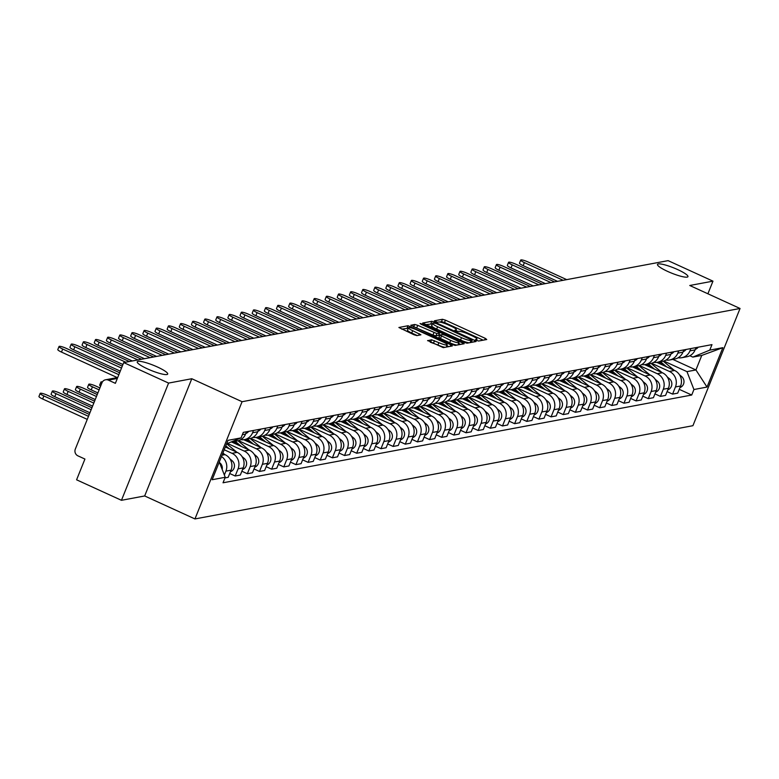 <?xml version="1.0" encoding="UTF-8"?>
<svg xmlns="http://www.w3.org/2000/svg" width="779" height="779" viewBox="0 0 779 779"><rect width="100%" height="100%" fill="white"/><g stroke="black" fill="none" stroke-linecap="round" stroke-linejoin="round"><path stroke-width="1.17" d="M476.534 340.423L478.618 341.027L486.739 339.508L485.288 338.359L445.442 320.15L442.472 319.283L434.351 320.802L437.447 322.224L438.499 322.019A8.053 1.383 21.9 0 1 448.022 324.804L451.343 326.323A8.053 1.383 21.9 0 1 456.377 329.78A8.053 1.383 21.9 0 1 455.978 330.014L454.848 330.257L455.949 331.017L459.084 331.426A8.053 1.383 21.9 0 1 468.607 334.21L471.928 335.72A8.053 1.383 21.9 0 1 476.962 339.186A8.053 1.383 21.9 0 1 476.563 339.42L475.433 339.663L476.534 340.423M157.455 367.006A16.417 2.824 21.9 0 0 137.24 361.816A16.417 2.824 21.9 0 0 147.484 368.876A16.417 2.824 21.9 0 0 167.699 374.066A16.417 2.824 21.9 0 0 157.455 367.006M677.701 269.592A16.417 2.824 21.9 0 0 657.486 264.402A16.417 2.824 21.9 0 0 667.73 271.462A16.417 2.824 21.9 0 0 687.945 276.652A16.417 2.824 21.9 0 0 677.701 269.592M427.671 340.52L443.28 347.648L452.297 345.954L450.846 344.805L408.03 325.729L398.887 327.492L413.961 334.746L416.94 335.613L420.923 334.814L412.656 330.676A6.738 1.159 21.9 0 1 408.449 327.784A6.738 1.159 21.9 0 1 416.746 329.906L442.969 341.893A6.738 1.159 21.9 0 1 447.175 344.785A6.738 1.159 21.9 0 1 438.879 342.663L431.537 339.79L427.593 340.725M242.074 401.711L191.79 378.73L168.585 383.083L123.715 362.576L668.1 260.644L712.97 281.151L689.766 285.494L740.05 308.474L242.074 401.711L194.954 518.941L692.921 425.694L740.05 308.474M464.07 342.332L467.049 343.198L476.076 341.504L474.625 340.355L434.779 322.146L431.809 321.279L422.666 323.042L464.07 342.332M464.187 343.734L455.16 345.418L452.19 344.552L410.776 325.271L414.759 324.473L417.739 325.34L436.873 333.587L439.551 333.042L437.983 331.961L421.157 324.268L420.056 323.509L422.228 324.074L464.187 343.734M168.585 383.083L121.456 500.303L76.585 479.806L84.93 459.055L77.939 455.861A5.132 4.878 -100.6 0 1 75.31 449.113L101.981 382.762A5.132 4.878 -100.6 0 1 105.555 379.782L117.707 377.503M121.456 500.303L144.67 495.96L194.954 518.941M123.715 362.576L115.37 383.326L108.378 380.133A5.132 4.878 -100.6 0 0 105.555 379.782M707.897 293.78L712.97 281.151M690.876 348.573L689.96 350.852A11.802 11.218 79.4 0 1 681.761 357.707L686.903 356.753A11.802 11.218 -100.6 0 0 695.102 349.888L696.017 347.609M651.595 363.296L669.414 371.437A11.802 11.218 79.4 0 1 675.451 386.959L680.593 385.994A11.802 11.218 -100.6 0 0 674.556 370.473L656.804 362.362M680.593 385.994L677.711 393.152L672.579 394.106L667.097 391.613M681.761 357.707A11.802 11.218 79.4 0 1 678.149 357.765M675.451 386.959L672.579 394.106M678.733 350.842L677.818 353.13A11.802 11.218 79.4 0 1 669.609 359.986L674.75 359.022A11.802 11.218 -100.6 0 0 682.949 352.166L683.874 349.888M654.944 393.882L660.426 396.384L665.568 395.42L668.44 388.273A11.802 11.218 -100.6 0 0 662.403 372.752L644.652 364.64M669.609 359.986A11.802 11.218 79.4 0 1 665.996 360.044M639.442 365.565L657.262 373.706A11.802 11.218 79.4 0 1 663.299 389.237L660.426 396.384M666.581 353.121L665.665 355.399A11.802 11.218 79.4 0 1 657.466 362.264L662.608 361.3A11.802 11.218 -100.6 0 0 670.807 354.445L671.722 352.157M642.802 396.16L648.274 398.663L653.415 397.699L656.288 390.542A11.802 11.218 -100.6 0 0 650.251 375.02L632.509 366.909M657.466 362.264A11.802 11.218 79.4 0 1 653.844 362.313M627.299 367.844L645.109 375.984A11.802 11.218 79.4 0 1 651.147 391.506L648.274 398.663M654.428 355.399L653.513 357.678A11.802 11.218 79.4 0 1 645.314 364.533L650.455 363.579A11.802 11.218 -100.6 0 0 658.654 356.714L659.57 354.435M630.649 398.429L636.122 400.932L641.263 399.968L644.145 392.82A11.802 11.218 -100.6 0 0 638.108 377.299L620.357 369.188M645.314 364.533A11.802 11.218 79.4 0 1 641.701 364.591M615.147 370.122L632.967 378.263A11.802 11.218 79.4 0 1 639.004 393.784L636.122 400.932M642.286 357.668L641.37 359.956A11.802 11.218 79.4 0 1 633.161 366.812L638.303 365.848A11.802 11.218 -100.6 0 0 646.502 358.992L647.427 356.704M618.497 400.708L623.979 403.21L629.12 402.246L631.993 395.099A11.802 11.218 -100.6 0 0 625.956 379.568L608.204 371.466M633.161 366.812A11.802 11.218 79.4 0 1 629.549 366.87M602.995 372.391L620.814 380.532A11.802 11.218 79.4 0 1 626.852 396.063L623.979 403.21M630.133 359.947L629.218 362.225A11.802 11.218 79.4 0 1 621.019 369.09L626.15 368.126A11.802 11.218 -100.6 0 0 634.359 361.261L635.274 358.983M606.354 402.986L611.827 405.489L616.968 404.525L619.841 397.368A11.802 11.218 -100.6 0 0 613.803 381.846L596.062 373.735M621.019 369.09A11.802 11.218 79.4 0 1 617.396 369.139M590.852 374.67L608.662 382.81A11.802 11.218 79.4 0 1 614.699 398.332L611.827 405.489M617.981 362.225L617.065 364.504A11.802 11.218 79.4 0 1 608.866 371.359L614.008 370.395A11.802 11.218 -100.6 0 0 622.207 363.54L623.122 361.261M594.202 405.255L599.674 407.758L604.816 406.794L607.688 399.646A11.802 11.218 -100.6 0 0 601.651 384.125L583.909 376.014M608.866 371.359A11.802 11.218 79.4 0 1 605.244 371.417M578.7 376.948L596.519 385.089A11.802 11.218 79.4 0 1 602.556 400.61L599.674 407.758M605.838 364.494L604.913 366.773A11.802 11.218 79.4 0 1 596.714 373.638L601.855 372.674A11.802 11.218 -100.6 0 0 610.054 365.818L610.97 363.53M582.049 407.534L587.532 410.036L592.673 409.072L595.546 401.925A11.802 11.218 -100.6 0 0 589.508 386.394L571.757 378.292M596.714 373.638A11.802 11.218 79.4 0 1 593.101 373.686M566.547 379.217L584.367 387.358A11.802 11.218 79.4 0 1 590.404 402.879L587.532 410.036M593.686 366.773L592.77 369.051A11.802 11.218 79.4 0 1 584.571 375.906L589.703 374.952A11.802 11.218 -100.6 0 0 597.912 368.087L598.827 365.809M569.907 409.803L575.379 412.305L580.521 411.351L583.393 404.194A11.802 11.218 -100.6 0 0 577.356 388.672L559.604 380.561M584.571 375.906A11.802 11.218 79.4 0 1 580.949 375.965M554.395 381.496L572.214 389.636A11.802 11.218 79.4 0 1 578.252 405.158L575.379 412.305M581.533 369.042L580.618 371.33A11.802 11.218 79.4 0 1 572.419 378.185L577.56 377.221A11.802 11.218 -100.6 0 0 585.759 370.366L586.675 368.087M557.754 412.081L563.227 414.584L568.368 413.62L571.241 406.472A11.802 11.218 -100.6 0 0 565.203 390.951L547.462 382.84M572.419 378.185A11.802 11.218 79.4 0 1 568.797 378.243M542.252 383.765L560.062 391.905A11.802 11.218 79.4 0 1 566.099 407.436L563.227 414.584M569.391 371.32L568.466 373.599A11.802 11.218 79.4 0 1 560.267 380.464L565.408 379.5A11.802 11.218 -100.6 0 0 573.607 372.635L574.522 370.356M545.602 414.36L551.084 416.862L556.216 415.898L559.098 408.741A11.802 11.218 -100.6 0 0 553.061 393.22L535.309 385.108M560.267 380.464A11.802 11.218 79.4 0 1 556.654 380.512M530.1 386.043L547.919 394.184A11.802 11.218 79.4 0 1 553.957 409.705L551.084 416.862M557.238 373.599L556.323 375.877A11.802 11.218 79.4 0 1 548.114 382.732L553.256 381.768A11.802 11.218 -100.6 0 0 561.464 374.913L562.38 372.635M533.459 416.629L538.932 419.131L544.073 418.167L546.946 411.02A11.802 11.218 -100.6 0 0 540.908 395.498L523.157 387.387M548.114 382.732A11.802 11.218 79.4 0 1 544.502 382.791M517.947 388.322L535.767 396.462A11.802 11.218 79.4 0 1 541.804 411.984L538.932 419.131M545.086 375.868L544.17 378.156A11.802 11.218 79.4 0 1 535.971 385.011L541.113 384.047A11.802 11.218 -100.6 0 0 549.312 377.192L550.227 374.903M521.307 418.907L526.779 421.41L531.921 420.446L534.793 413.298A11.802 11.218 -100.6 0 0 528.756 397.767L511.014 389.666M535.971 385.011A11.802 11.218 79.4 0 1 532.349 385.069M505.805 390.591L523.615 398.731A11.802 11.218 79.4 0 1 529.652 414.253L526.779 421.41M532.933 378.146L532.018 380.425A11.802 11.218 79.4 0 1 523.819 387.29L528.96 386.326A11.802 11.218 -100.6 0 0 537.159 379.461L538.075 377.182M509.154 421.186L514.627 423.679L519.768 422.724L522.651 415.567A11.802 11.218 -100.6 0 0 516.613 400.046L498.862 391.934M523.819 387.29A11.802 11.218 79.4 0 1 520.206 387.338M493.652 392.869L511.472 401.01A11.802 11.218 79.4 0 1 517.509 416.531L514.627 423.679M520.791 380.415L519.875 382.703A11.802 11.218 79.4 0 1 511.667 389.558L516.808 388.594A11.802 11.218 -100.6 0 0 525.007 381.739L525.932 379.461M497.002 423.455L502.484 425.957L507.626 424.993L510.498 417.846A11.802 11.218 -100.6 0 0 504.461 402.324L486.709 394.213M511.667 389.558A11.802 11.218 79.4 0 1 508.054 389.617M481.5 395.138L499.32 403.279A11.802 11.218 79.4 0 1 505.357 418.81L502.484 425.957M508.638 382.693L507.723 384.972A11.802 11.218 79.4 0 1 499.524 391.837L504.656 390.873A11.802 11.218 -100.6 0 0 512.864 384.018L513.78 381.729M484.859 425.733L490.332 428.236L495.473 427.272L498.346 420.124A11.802 11.218 -100.6 0 0 492.309 404.593L474.567 396.482M499.524 391.837A11.802 11.218 79.4 0 1 495.902 391.886M469.357 397.417L487.167 405.557A11.802 11.218 79.4 0 1 493.204 421.079L490.332 428.236M496.486 384.972L495.571 387.251A11.802 11.218 79.4 0 1 487.372 394.106L492.513 393.152A11.802 11.218 -100.6 0 0 500.712 386.287L501.627 384.008M472.707 428.002L478.179 430.505L483.321 429.541L486.193 422.393A11.802 11.218 -100.6 0 0 480.156 406.872L462.414 398.76M487.372 394.106A11.802 11.218 79.4 0 1 483.749 394.164M457.205 399.695L475.024 407.836A11.802 11.218 79.4 0 1 481.062 423.357L478.179 430.505M484.343 387.241L483.418 389.529A11.802 11.218 79.4 0 1 475.219 396.384L480.361 395.42A11.802 11.218 -100.6 0 0 488.56 388.565L489.485 386.287M460.555 430.281L466.037 432.783L471.178 431.819L474.051 424.672A11.802 11.218 -100.6 0 0 468.013 409.141L450.262 401.039M475.219 396.384A11.802 11.218 79.4 0 1 471.607 396.443M445.052 401.964L462.872 410.105A11.802 11.218 79.4 0 1 468.909 425.636L466.037 432.783M472.191 389.519L471.276 391.798A11.802 11.218 79.4 0 1 463.077 398.663L468.208 397.699A11.802 11.218 -100.6 0 0 476.417 390.834L477.332 388.555M448.412 432.559L453.884 435.062L459.026 434.098L461.898 426.941A11.802 11.218 -100.6 0 0 455.861 411.419L438.11 403.308M463.077 398.663A11.802 11.218 79.4 0 1 459.454 398.712M432.91 404.243L450.72 412.383A11.802 11.218 79.4 0 1 456.757 427.905L453.884 435.062M460.038 391.798L459.123 394.077A11.802 11.218 79.4 0 1 450.924 400.932L456.066 399.968A11.802 11.218 -100.6 0 0 464.265 393.113L465.18 390.834M436.259 434.828L441.732 437.331L446.873 436.367L449.746 429.219A11.802 11.218 -100.6 0 0 443.709 413.698L425.967 405.586M450.924 400.932A11.802 11.218 79.4 0 1 447.302 400.99M420.757 406.521L438.567 414.662A11.802 11.218 79.4 0 1 444.605 430.183L441.732 437.331M447.896 394.067L446.971 396.345A11.802 11.218 79.4 0 1 438.772 403.21L443.913 402.246A11.802 11.218 -100.6 0 0 452.112 395.391L453.027 393.103M424.107 437.107L429.589 439.609L434.721 438.645L437.603 431.498A11.802 11.218 -100.6 0 0 431.566 415.967L413.815 407.865M438.772 403.21A11.802 11.218 79.4 0 1 435.159 403.269M408.605 408.79L426.425 416.931A11.802 11.218 79.4 0 1 432.462 432.452L429.589 439.609M435.743 396.345L434.828 398.624A11.802 11.218 79.4 0 1 426.619 405.479L431.761 404.525A11.802 11.218 -100.6 0 0 439.969 397.66L440.885 395.381M411.964 439.375L417.437 441.878L422.578 440.924L425.451 433.767A11.802 11.218 -100.6 0 0 419.414 418.245L401.662 410.134M426.619 405.479A11.802 11.218 79.4 0 1 423.007 405.538M396.453 411.069L414.272 419.209A11.802 11.218 79.4 0 1 420.309 434.731L417.437 441.878M423.591 398.614L422.676 400.903A11.802 11.218 79.4 0 1 414.477 407.758L419.618 406.794A11.802 11.218 -100.6 0 0 427.817 399.939L428.732 397.66M399.812 441.654L405.284 444.157L410.426 443.193L413.298 436.045A11.802 11.218 -100.6 0 0 407.261 420.524L389.519 412.412M414.477 407.758A11.802 11.218 79.4 0 1 410.854 407.816M384.31 413.337L402.12 421.478A11.802 11.218 79.4 0 1 408.157 437.009L405.284 444.157M411.439 400.893L410.523 403.171A11.802 11.218 79.4 0 1 402.324 410.036L407.466 409.072A11.802 11.218 -100.6 0 0 415.665 402.217L416.58 399.929M387.66 443.933L393.132 446.435L398.273 445.471L401.156 438.314A11.802 11.218 -100.6 0 0 395.119 422.793L377.367 414.681M402.324 410.036A11.802 11.218 79.4 0 1 398.712 410.085M372.158 415.616L389.977 423.757A11.802 11.218 79.4 0 1 396.014 439.278L393.132 446.435M399.296 403.171L398.381 405.45A11.802 11.218 79.4 0 1 390.172 412.305L395.313 411.341A11.802 11.218 -100.6 0 0 403.512 404.486L404.437 402.207M375.507 446.201L380.989 448.704L386.131 447.74L389.003 440.593A11.802 11.218 -100.6 0 0 382.966 425.071L365.215 416.96M390.172 412.305A11.802 11.218 79.4 0 1 386.559 412.364M360.005 417.895L377.825 426.035A11.802 11.218 79.4 0 1 383.862 441.557L380.989 448.704M387.144 405.44L386.228 407.729A11.802 11.218 79.4 0 1 378.029 414.584L383.171 413.62A11.802 11.218 -100.6 0 0 391.37 406.765L392.285 404.476M363.365 448.48L368.837 450.983L373.978 450.019L376.851 442.871A11.802 11.218 -100.6 0 0 370.814 427.34L353.072 419.238M378.029 414.584A11.802 11.218 79.4 0 1 374.407 414.642M347.862 420.163L365.672 428.304A11.802 11.218 79.4 0 1 371.71 443.835L368.837 450.983M374.991 407.719L374.076 409.997A11.802 11.218 79.4 0 1 365.877 416.862L371.018 415.898A11.802 11.218 -100.6 0 0 379.217 409.033L380.133 406.755M351.212 450.759L356.685 453.251L361.826 452.297L364.699 445.14A11.802 11.218 -100.6 0 0 358.661 429.618L340.92 421.507M365.877 416.862A11.802 11.218 79.4 0 1 362.264 416.911M335.71 422.442L353.53 430.583A11.802 11.218 79.4 0 1 359.567 446.104L356.685 453.251M362.848 409.997L361.933 412.276A11.802 11.218 79.4 0 1 353.724 419.131L358.866 418.167A11.802 11.218 -100.6 0 0 367.065 411.312L367.99 409.033M339.06 453.027L344.542 455.53L349.683 454.566L352.556 447.419A11.802 11.218 -100.6 0 0 346.519 431.897L328.767 423.786M353.724 419.131A11.802 11.218 79.4 0 1 350.112 419.19M323.558 424.711L341.377 432.851A11.802 11.218 79.4 0 1 347.415 448.383L344.542 455.53M350.696 412.266L349.781 414.545A11.802 11.218 79.4 0 1 341.582 421.41L346.713 420.446A11.802 11.218 -100.6 0 0 354.922 413.591L355.837 411.302M326.917 455.306L332.39 457.809L337.531 456.845L340.404 449.697A11.802 11.218 -100.6 0 0 334.366 434.166L316.625 426.055M341.582 421.41A11.802 11.218 79.4 0 1 337.959 421.458M311.415 426.989L329.225 435.13A11.802 11.218 79.4 0 1 335.262 450.651L332.39 457.809M338.544 414.545L337.628 416.823A11.802 11.218 79.4 0 1 329.429 423.679L334.571 422.724A11.802 11.218 -100.6 0 0 342.77 415.859L343.685 413.581M314.765 457.575L320.237 460.077L325.379 459.123L328.251 451.966A11.802 11.218 -100.6 0 0 322.214 436.444L304.472 428.333M329.429 423.679A11.802 11.218 79.4 0 1 325.807 423.737M299.263 429.268L317.082 437.409A11.802 11.218 79.4 0 1 323.119 452.93L320.237 460.077M326.401 416.814L325.476 419.102A11.802 11.218 79.4 0 1 317.277 425.957L322.418 424.993A11.802 11.218 -100.6 0 0 330.617 418.138L331.533 415.859M302.612 459.853L308.094 462.356L313.226 461.392L316.108 454.245A11.802 11.218 -100.6 0 0 310.071 438.713L292.32 430.612M317.277 425.957A11.802 11.218 79.4 0 1 313.664 426.016M287.11 431.537L304.93 439.677A11.802 11.218 79.4 0 1 310.967 455.209L308.094 462.356M314.249 419.092L313.333 421.371A11.802 11.218 79.4 0 1 305.125 428.236L310.266 427.272A11.802 11.218 -100.6 0 0 318.475 420.407L319.39 418.128M290.47 462.132L295.942 464.635L301.084 463.671L303.956 456.513A11.802 11.218 -100.6 0 0 297.919 440.992L280.167 432.881M305.125 428.236A11.802 11.218 79.4 0 1 301.512 428.284M274.958 433.815L292.777 441.956A11.802 11.218 79.4 0 1 298.815 457.477L295.942 464.635M302.096 421.371L301.181 423.649A11.802 11.218 79.4 0 1 292.982 430.505L298.123 429.541A11.802 11.218 -100.6 0 0 306.322 422.685L307.238 420.407M278.317 464.401L283.79 466.903L288.931 465.939L291.804 458.792A11.802 11.218 -100.6 0 0 285.766 443.27L268.025 435.159M292.982 430.505A11.802 11.218 79.4 0 1 289.36 430.563M262.815 436.094L280.625 444.234A11.802 11.218 79.4 0 1 286.662 459.756L283.79 466.903M289.954 423.64L289.028 425.928A11.802 11.218 79.4 0 1 280.829 432.783L285.971 431.819A11.802 11.218 -100.6 0 0 294.17 424.964L295.085 422.676M266.165 466.679L271.647 469.182L276.779 468.218L279.661 461.071A11.802 11.218 -100.6 0 0 273.624 445.539L255.872 437.438M280.829 432.783A11.802 11.218 79.4 0 1 277.217 432.842M250.663 438.363L268.482 446.503A11.802 11.218 79.4 0 1 274.52 462.025L271.647 469.182M277.801 425.918L276.886 428.197A11.802 11.218 79.4 0 1 268.677 435.052L273.818 434.098A11.802 11.218 -100.6 0 0 282.027 427.233L282.943 424.954M254.012 468.948L259.495 471.451L264.636 470.497L267.509 463.339A11.802 11.218 -100.6 0 0 261.471 447.818L243.72 439.707M268.677 435.052A11.802 11.218 79.4 0 1 265.064 435.11M238.51 440.641L256.33 448.782A11.802 11.218 79.4 0 1 262.367 464.303L259.495 471.451M265.649 428.187L264.733 430.475A11.802 11.218 79.4 0 1 256.534 437.331L261.676 436.367A11.802 11.218 -100.6 0 0 269.875 429.511L270.79 427.233M241.87 471.227L247.342 473.729L252.484 472.765L255.356 465.618A11.802 11.218 -100.6 0 0 249.319 450.096L231.577 441.985M256.534 437.331A11.802 11.218 79.4 0 1 252.912 437.389M227.536 443.455L244.178 451.051A11.802 11.218 79.4 0 1 250.215 466.582L247.342 473.729M253.496 430.466L252.581 432.744A11.802 11.218 79.4 0 1 244.382 439.609L249.523 438.645A11.802 11.218 -100.6 0 0 257.722 431.79L258.638 429.502M229.717 473.505L235.19 476.008L240.331 475.044L243.214 467.887A11.802 11.218 -100.6 0 0 237.176 452.365L225.326 446.961M244.382 439.609A11.802 11.218 79.4 0 1 240.769 439.658M224.206 449.756L232.035 453.329A11.802 11.218 79.4 0 1 238.072 468.851L235.19 476.008M237.283 439.444A11.802 11.218 79.4 0 1 232.23 441.878L237.371 440.914A11.802 11.218 -100.6 0 0 245.57 434.059L246.495 431.78M224.985 477.916L228.189 477.313L231.061 470.165A11.802 11.218 -100.6 0 0 225.024 454.644L222.667 453.573M232.23 441.878A11.802 11.218 79.4 0 1 230.974 442.044M221.489 456.504A11.802 11.218 79.4 0 1 225.92 471.129L224.362 475.005M663.747 361.018L686.971 371.632L695.929 369.957L701.772 355.419L692.813 357.094L689.843 355.74M672.803 359.392L695.929 369.957L707.011 387.066L693.933 389.519L686.971 371.632M692.813 357.094L709.766 350.131L722.844 347.677L707.011 387.066M219.288 461.976L225.238 477.274L223.028 482.785L691.713 395.031L693.933 389.519M225.238 477.274L212.161 479.728L227.994 440.339L241.071 437.886L226.582 443.845M709.766 350.131L711.977 344.62L243.291 432.374L241.071 437.886M191.79 378.73L144.67 495.96M679.249 389.334L691.713 395.031M722.844 347.677L701.772 355.419M483.194 340.17L444.507 322.496L441.527 321.63L439.424 322.019M432.316 323.898L425.383 324.648M472.532 342.166L471.597 341.747M472.132 340.248L436.143 323.46L432.958 323.061A8.053 1.383 21.9 0 0 432.559 323.295A8.053 1.383 21.9 0 0 437.594 326.752L461.499 337.677A8.053 1.383 21.9 0 0 471.022 340.452L472.132 340.248L471.266 342.409M432.014 325.408A8.053 1.383 21.9 0 0 431.615 325.632A8.053 1.383 21.9 0 0 436.649 329.098L437.594 326.752M469.153 342.799A8.053 1.383 21.9 0 1 460.555 340.024L436.649 329.098M413.503 326.878L414.759 324.473M438.577 335.243L435.928 335.934L432.949 335.067L413.815 326.82M438.966 334.493L440.057 334.989M458.578 343.451L460.642 344.396M450.661 340.384A6.738 1.159 21.9 0 0 458.958 342.517A6.738 1.159 21.9 0 0 454.751 339.615L445.51 335.398L442.53 334.532L439.843 335.077L450.661 340.384L449.717 342.731A6.738 1.159 21.9 0 0 457.059 345.068M457.994 344.893A6.738 1.159 21.9 0 0 458.013 344.854L458.958 342.517M439.882 335.213L438.908 337.424L440.476 338.505L441.42 336.158M449.717 342.731L440.476 338.505M445.033 347.317A6.738 1.159 21.9 0 1 437.944 345L430.271 342.195M408.449 327.784L407.505 330.121A6.738 1.159 21.9 0 0 411.711 333.022L412.656 330.676M417.252 335.554L411.711 333.022M408.254 328.261L401.613 329.098M448.753 346.626L446.795 345.73M659.131 361.953L663.026 365.205M660.456 361.699L666.6 366.841M663.241 361.164L674.176 370.298M679.444 374.709L681.644 376.549A6.417 6.096 79.4 0 1 679.95 387.591M695.316 349.372A6.417 6.096 -100.6 0 0 698.159 347.21M557.53 281.346L523.157 265.649A5.901 1.013 -158.1 0 1 519.476 263.107L520.703 260.059A5.901 1.013 21.9 0 0 524.384 262.601L563.129 280.304M566.713 279.632L527.967 261.929A5.901 1.013 21.9 0 0 520.703 260.059M646.979 364.221L650.884 367.484M648.303 363.978L654.457 369.119M651.088 363.433L662.023 372.576M667.291 376.978L669.502 378.818A6.417 6.096 79.4 0 1 667.798 389.86M634.836 366.5L638.731 369.762M636.151 366.247L642.305 371.388M638.936 365.711L649.871 374.845M655.149 379.256L657.349 381.097A6.417 6.096 79.4 0 1 655.645 392.139M683.164 351.65A6.417 6.096 -100.6 0 0 686.017 349.479M545.378 283.624L511.014 267.918A5.901 1.013 -158.1 0 1 507.333 265.386L508.551 262.338A5.901 1.013 21.9 0 0 512.241 264.87L550.977 282.573M554.56 281.901L515.825 264.208A5.901 1.013 21.9 0 0 508.551 262.338M671.011 353.919A6.417 6.096 -100.6 0 0 673.864 351.757M533.226 285.903L498.862 270.196A5.901 1.013 -158.1 0 1 495.181 267.664L496.408 264.617A5.901 1.013 21.9 0 0 500.089 267.148L538.834 284.851M542.408 284.179L503.672 266.476A5.901 1.013 21.9 0 0 496.408 264.617M622.684 368.779L626.579 372.031M624.008 368.525L630.153 373.667M626.793 367.98L637.728 377.124M642.996 381.525L645.197 383.375A6.417 6.096 79.4 0 1 643.503 394.417M610.532 371.047L614.427 374.309M611.856 370.804L618.01 375.945M614.641 370.259L625.576 379.402M630.844 383.804L633.045 385.644A6.417 6.096 79.4 0 1 631.35 396.686M598.379 373.326L602.284 376.578M599.703 373.073L605.858 378.214M602.488 372.537L613.424 381.671M618.692 386.082L620.902 387.923A6.417 6.096 79.4 0 1 619.198 398.965M658.859 356.198A6.417 6.096 -100.6 0 0 661.712 354.036M521.083 288.172L486.709 272.475A5.901 1.013 -158.1 0 1 483.029 269.933L484.256 266.885A5.901 1.013 21.9 0 0 487.936 269.427L526.682 287.13M530.265 286.458L491.52 268.755A5.901 1.013 21.9 0 0 484.256 266.885M646.716 358.476A6.417 6.096 -100.6 0 0 649.569 356.305M508.93 290.45L474.567 274.744A5.901 1.013 -158.1 0 1 470.876 272.212L472.103 269.164A5.901 1.013 21.9 0 0 475.794 271.696L514.529 289.399M518.113 288.727L479.367 271.024A5.901 1.013 21.9 0 0 472.103 269.164M634.564 360.745A6.417 6.096 -100.6 0 0 637.417 358.583M496.778 292.719L462.414 277.022A5.901 1.013 -158.1 0 1 458.734 274.481L459.961 271.433A5.901 1.013 21.9 0 0 463.641 273.974L502.377 291.677M505.961 291.005L467.225 273.302A5.901 1.013 21.9 0 0 459.961 271.433M586.236 375.595L590.131 378.857M587.561 375.351L593.705 380.493M590.346 374.806L601.281 383.95M606.549 388.351L608.75 390.191A6.417 6.096 79.4 0 1 607.055 401.234M622.411 363.024A6.417 6.096 -100.6 0 0 625.264 360.862M484.635 294.998L450.262 279.291A5.901 1.013 -158.1 0 1 446.581 276.759L447.808 273.711A5.901 1.013 21.9 0 0 451.489 276.243L490.234 293.946M493.818 293.274L455.072 275.581A5.901 1.013 21.9 0 0 447.808 273.711M574.084 377.873L577.979 381.135M575.408 377.63L581.562 382.762M578.193 377.085L589.128 386.228M594.396 390.63L596.597 392.47A6.417 6.096 79.4 0 1 594.903 403.512M610.269 365.293A6.417 6.096 -100.6 0 0 613.122 363.131M472.483 297.276L438.119 281.57A5.901 1.013 -158.1 0 1 434.429 279.038L435.656 275.99A5.901 1.013 21.9 0 0 439.337 278.522L478.082 296.224M481.665 295.553L442.92 277.85A5.901 1.013 21.9 0 0 435.656 275.99M561.932 380.152L565.836 383.404M563.256 379.899L569.41 385.04M566.041 379.363L576.976 388.497M582.244 392.898L584.454 394.749A6.417 6.096 79.4 0 1 582.75 405.791M598.116 367.571A6.417 6.096 -100.6 0 0 600.969 365.409M460.331 299.545L425.967 283.848A5.901 1.013 -158.1 0 1 422.286 281.307L423.513 278.259A5.901 1.013 21.9 0 0 427.194 280.8L465.93 298.503M469.513 297.831L430.777 280.128A5.901 1.013 21.9 0 0 423.513 278.259M549.789 382.421L553.684 385.683M551.113 382.177L557.258 387.319M553.898 381.632L564.833 390.776M570.101 395.177L572.302 397.017A6.417 6.096 79.4 0 1 570.608 408.06M585.964 369.85A6.417 6.096 -100.6 0 0 588.817 367.678M448.188 301.824L413.815 286.117A5.901 1.013 -158.1 0 1 410.134 283.585L411.361 280.537A5.901 1.013 21.9 0 0 415.041 283.069L453.787 300.772M457.37 300.1L418.625 282.397A5.901 1.013 21.9 0 0 411.361 280.537M537.637 384.699L541.532 387.952M538.961 384.446L545.105 389.588M541.746 383.911L552.681 393.044M557.949 397.456L560.15 399.296A6.417 6.096 79.4 0 1 558.455 410.338M525.484 386.968L529.389 390.23M526.808 386.725L532.963 391.866M529.593 386.18L540.529 395.323M545.797 399.724L548.007 401.565A6.417 6.096 79.4 0 1 546.303 412.607M513.342 389.247L517.237 392.509M514.666 389.003L520.81 394.135M517.441 388.458L528.376 397.602M533.654 402.003L535.855 403.843A6.417 6.096 79.4 0 1 534.16 414.886M501.189 391.525L505.084 394.778M502.513 391.272L508.658 396.414M505.298 390.737L516.234 399.87M521.502 404.282L523.702 406.122A6.417 6.096 79.4 0 1 522.008 417.164M489.037 393.794L492.941 397.056M490.361 393.551L496.515 398.692M493.146 393.006L504.081 402.149M509.349 406.55L511.55 408.391A6.417 6.096 79.4 0 1 509.856 419.433M476.884 396.073L480.789 399.335M478.209 395.82L484.363 400.961M480.994 395.284L491.929 404.428M497.206 408.829L499.407 410.669A6.417 6.096 79.4 0 1 497.703 421.712M573.821 372.119A6.417 6.096 -100.6 0 0 576.664 369.957M436.036 304.102L401.672 288.396A5.901 1.013 -158.1 0 1 397.981 285.864L399.208 282.816A5.901 1.013 21.9 0 0 402.889 285.348L441.635 303.05M445.218 302.379L406.472 284.676A5.901 1.013 21.9 0 0 399.208 282.816M561.669 374.397A6.417 6.096 -100.6 0 0 564.522 372.235M423.883 306.371L389.519 290.674A5.901 1.013 -158.1 0 1 385.839 288.133L387.056 285.085A5.901 1.013 21.9 0 0 390.746 287.626L429.482 305.319M433.066 304.657L394.33 286.954A5.901 1.013 21.9 0 0 387.056 285.085M549.516 376.666A6.417 6.096 -100.6 0 0 552.369 374.504M411.731 308.65L377.367 292.943A5.901 1.013 -158.1 0 1 373.686 290.411L374.913 287.363A5.901 1.013 21.9 0 0 378.594 289.895L417.34 307.598M420.923 306.926L382.177 289.223A5.901 1.013 21.9 0 0 374.913 287.363M537.374 378.945A6.417 6.096 -100.6 0 0 540.217 376.783M399.588 310.918L365.215 295.222A5.901 1.013 -158.1 0 1 361.534 292.68L362.761 289.632A5.901 1.013 21.9 0 0 366.442 292.174L405.187 309.876M408.771 309.205L370.025 291.502A5.901 1.013 21.9 0 0 362.761 289.632M525.221 381.223A6.417 6.096 -100.6 0 0 528.074 379.052M387.436 313.197L353.072 297.49A5.901 1.013 -158.1 0 1 349.391 294.959L350.608 291.911A5.901 1.013 21.9 0 0 354.299 294.443L393.035 312.145M396.618 311.473L357.873 293.78A5.901 1.013 21.9 0 0 350.608 291.911M513.069 383.492A6.417 6.096 -100.6 0 0 515.922 381.33M375.283 315.476L340.92 299.769A5.901 1.013 -158.1 0 1 337.239 297.237L338.466 294.189A5.901 1.013 21.9 0 0 342.147 296.721L380.892 314.424M384.466 313.752L345.73 296.049A5.901 1.013 21.9 0 0 338.466 294.189M464.742 398.351L468.637 401.604M466.066 398.098L472.21 403.24M468.851 397.553L479.786 406.696M485.054 411.098L487.255 412.948A6.417 6.096 79.4 0 1 485.56 423.99M500.916 385.771A6.417 6.096 -100.6 0 0 503.77 383.609M363.141 317.744L328.767 302.048A5.901 1.013 -158.1 0 1 325.086 299.506L326.313 296.458A5.901 1.013 21.9 0 0 329.994 299L368.74 316.702M372.323 316.031L333.578 298.328A5.901 1.013 21.9 0 0 326.313 296.458M452.589 400.62L456.484 403.882M453.914 400.377L460.068 405.518M456.698 399.831L467.634 408.975M472.902 413.376L475.102 415.217A6.417 6.096 79.4 0 1 473.408 426.259M488.774 388.049A6.417 6.096 -100.6 0 0 491.627 385.878M350.988 320.023L316.625 304.316A5.901 1.013 -158.1 0 1 312.934 301.785L314.161 298.737A5.901 1.013 21.9 0 0 317.842 301.269L356.587 318.971M360.171 318.299L321.425 300.597A5.901 1.013 21.9 0 0 314.161 298.737M440.437 402.899L444.342 406.151M441.761 402.646L447.915 407.787M444.546 402.11L455.481 411.244M460.749 415.655L462.96 417.495A6.417 6.096 79.4 0 1 461.256 428.538M476.621 390.318A6.417 6.096 -100.6 0 0 479.474 388.156M338.836 322.292L304.472 306.595A5.901 1.013 -158.1 0 1 300.791 304.053L302.018 301.006A5.901 1.013 21.9 0 0 305.699 303.547L344.435 321.25M348.018 320.578L309.282 302.875A5.901 1.013 21.9 0 0 302.018 301.006M428.294 405.168L432.189 408.43M429.618 404.924L435.763 410.066M432.403 404.379L443.339 413.522M448.607 417.924L450.807 419.764A6.417 6.096 79.4 0 1 449.113 430.806M464.469 392.597A6.417 6.096 -100.6 0 0 467.322 390.435M326.693 324.57L292.32 308.873A5.901 1.013 -158.1 0 1 288.639 306.332L289.866 303.284A5.901 1.013 21.9 0 0 293.547 305.816L332.292 323.519M335.876 322.847L297.13 305.154A5.901 1.013 21.9 0 0 289.866 303.284M416.142 407.446L420.037 410.708M417.466 407.203L423.61 412.334M420.251 406.657L431.186 415.801M436.454 420.202L438.655 422.043A6.417 6.096 79.4 0 1 436.961 433.085M452.326 394.865A6.417 6.096 -100.6 0 0 455.179 392.704M314.541 326.849L280.177 311.142A5.901 1.013 -158.1 0 1 276.487 308.611L277.714 305.563A5.901 1.013 21.9 0 0 281.394 308.094L320.14 325.797M323.723 325.125L284.978 307.423A5.901 1.013 21.9 0 0 277.714 305.563M403.989 409.725L407.894 412.977M405.314 409.472L411.468 414.613M408.099 408.936L419.034 418.07M424.302 422.481L426.512 424.321A6.417 6.096 79.4 0 1 424.808 435.364M440.174 397.144A6.417 6.096 -100.6 0 0 443.027 394.982M302.388 329.118L268.025 313.421A5.901 1.013 -158.1 0 1 264.344 310.879L265.561 307.832A5.901 1.013 21.9 0 0 269.252 310.373L307.987 328.076M311.571 327.404L272.835 309.701A5.901 1.013 21.9 0 0 265.561 307.832M391.847 411.994L395.742 415.256M393.171 411.75L399.315 416.892M395.946 411.205L406.881 420.348M412.159 424.75L414.36 426.59A6.417 6.096 79.4 0 1 412.666 437.632M428.022 399.423A6.417 6.096 -100.6 0 0 430.875 397.251M290.236 331.396L255.872 315.69A5.901 1.013 -158.1 0 1 252.192 313.158L253.418 310.11A5.901 1.013 21.9 0 0 257.099 312.642L295.845 330.345M299.428 329.673L260.683 311.97A5.901 1.013 21.9 0 0 253.418 310.11M379.694 414.272L383.589 417.525M381.019 414.019L387.163 419.16M383.804 413.483L394.739 422.617M400.007 427.028L402.207 428.869A6.417 6.096 79.4 0 1 400.513 439.911M415.879 401.691A6.417 6.096 -100.6 0 0 418.722 399.53M278.093 333.675L243.72 317.968A5.901 1.013 -158.1 0 1 240.039 315.437L241.266 312.389A5.901 1.013 21.9 0 0 244.947 314.92L283.692 332.623M287.276 331.951L248.53 314.249A5.901 1.013 21.9 0 0 241.266 312.389M367.542 416.541L371.447 419.803M368.866 416.298L375.02 421.439M371.651 415.752L382.586 424.896M387.854 429.297L390.055 431.138A6.417 6.096 79.4 0 1 388.361 442.19M403.726 403.97A6.417 6.096 -100.6 0 0 406.58 401.808M265.941 335.944L231.577 320.247A5.901 1.013 -158.1 0 1 227.896 317.705L229.114 314.658A5.901 1.013 21.9 0 0 232.804 317.199L271.54 334.892M275.123 334.23L236.388 316.527A5.901 1.013 21.9 0 0 229.114 314.658M355.39 418.82L359.294 422.082M356.714 418.576L362.868 423.708M359.499 418.031L370.434 427.174M375.712 431.576L377.912 433.416A6.417 6.096 79.4 0 1 376.208 444.458M391.574 406.239A6.417 6.096 -100.6 0 0 394.427 404.077M253.788 338.222L219.425 322.516A5.901 1.013 -158.1 0 1 215.744 319.984L216.971 316.936A5.901 1.013 21.9 0 0 220.652 319.468L259.397 337.171M262.971 336.499L224.235 318.796A5.901 1.013 21.9 0 0 216.971 316.936M343.247 421.098L347.142 424.351M344.571 420.845L350.716 425.986M347.356 420.309L358.291 429.443M363.559 433.854L365.76 435.695A6.417 6.096 79.4 0 1 364.066 446.737M379.422 408.517A6.417 6.096 -100.6 0 0 382.275 406.356M241.646 340.491L207.272 324.794A5.901 1.013 -158.1 0 1 203.592 322.253L204.819 319.205A5.901 1.013 21.9 0 0 208.499 321.746L247.245 339.449M250.828 338.777L212.083 321.075A5.901 1.013 21.9 0 0 204.819 319.205M331.094 423.367L334.989 426.629M332.419 423.124L338.573 428.265M335.204 422.578L346.139 431.722M351.407 436.123L353.608 437.964A6.417 6.096 79.4 0 1 351.913 449.006M367.279 410.796A6.417 6.096 -100.6 0 0 370.132 408.624M229.493 342.77L195.13 327.063A5.901 1.013 -158.1 0 1 191.439 324.531L192.666 321.484A5.901 1.013 21.9 0 0 196.357 324.015L235.092 341.718M238.676 341.046L199.93 323.353A5.901 1.013 21.9 0 0 192.666 321.484M318.942 425.646L322.847 428.908M320.266 425.392L326.42 430.534M323.051 424.857L333.987 434M339.255 438.402L341.465 440.242A6.417 6.096 79.4 0 1 339.761 451.284M355.127 413.065A6.417 6.096 -100.6 0 0 357.98 410.903M217.341 345.048L182.977 329.342A5.901 1.013 -158.1 0 1 179.297 326.81L180.524 323.762A5.901 1.013 21.9 0 0 184.204 326.294L222.94 343.997M226.523 343.325L187.788 325.622A5.901 1.013 21.9 0 0 180.524 323.762M306.799 427.924L310.694 431.177M308.124 427.671L314.268 432.812M310.909 427.135L321.844 436.269M327.112 440.671L329.313 442.521A6.417 6.096 79.4 0 1 327.618 453.563M342.974 415.343A6.417 6.096 -100.6 0 0 345.827 413.182M205.198 347.317L170.825 331.62A5.901 1.013 -158.1 0 1 167.144 329.079L168.371 326.031A5.901 1.013 21.9 0 0 172.052 328.572L210.797 346.275M214.381 345.603L175.635 327.901A5.901 1.013 21.9 0 0 168.371 326.031M294.647 430.193L298.542 433.455M295.971 429.95L302.125 435.091M298.756 429.404L309.691 438.548M314.959 442.949L317.16 444.79A6.417 6.096 79.4 0 1 315.466 455.832M330.832 417.622A6.417 6.096 -100.6 0 0 333.685 415.45M193.046 349.596L158.682 333.889A5.901 1.013 -158.1 0 1 154.992 331.357L156.219 328.31A5.901 1.013 21.9 0 0 159.899 330.841L198.645 348.544M202.228 347.872L163.483 330.169A5.901 1.013 21.9 0 0 156.219 328.31M282.495 432.472L286.399 435.724M283.819 432.218L289.973 437.36M286.604 431.683L297.539 440.817M302.807 445.228L305.017 447.068A6.417 6.096 79.4 0 1 303.313 458.11M318.679 419.891A6.417 6.096 -100.6 0 0 321.532 417.729M180.894 351.865L146.53 336.168A5.901 1.013 -158.1 0 1 142.849 333.626L144.076 330.578A5.901 1.013 21.9 0 0 147.757 333.12L186.493 350.823M190.076 350.151L151.34 332.448A5.901 1.013 21.9 0 0 144.076 330.578M270.352 434.74L274.247 438.002M271.676 434.497L277.821 439.638M274.451 433.952L285.396 443.095M290.664 447.497L292.865 449.337A6.417 6.096 79.4 0 1 291.171 460.379M306.527 422.169A6.417 6.096 -100.6 0 0 309.38 420.008M168.741 354.143L134.377 338.446A5.901 1.013 -158.1 0 1 130.697 335.905L131.924 332.857A5.901 1.013 21.9 0 0 135.604 335.398L174.35 353.091M177.933 352.429L139.188 334.727A5.901 1.013 21.9 0 0 131.924 332.857M258.2 437.019L262.095 440.281M102.409 381.924A5.901 1.013 21.9 0 0 100.919 382.022A5.901 1.013 21.9 0 0 101.854 383.073M259.524 436.776L265.668 441.907M262.309 436.23L273.244 445.374M278.512 449.775L280.713 451.616A6.417 6.096 79.4 0 1 279.018 462.658M100.637 386.121A5.901 1.013 -158.1 0 1 99.693 385.069L100.919 382.022M294.384 424.438A6.417 6.096 -100.6 0 0 297.227 422.276M156.598 356.422L122.225 340.715A5.901 1.013 -158.1 0 1 118.544 338.183L119.771 335.136A5.901 1.013 21.9 0 0 123.452 337.667L162.198 355.37M165.781 354.698L127.035 336.995A5.901 1.013 21.9 0 0 119.771 335.136M246.047 439.298L249.952 442.55M99.907 387.932L96.041 386.16A5.901 1.013 21.9 0 0 88.777 384.3A5.901 1.013 21.9 0 0 92.458 386.832L99.118 389.88M247.371 439.044L253.526 444.186M250.156 438.509L261.092 447.643M266.36 452.054L268.57 453.894A6.417 6.096 79.4 0 1 266.866 464.936M97.901 392.928L91.231 389.88A5.901 1.013 -158.1 0 1 87.55 387.348L88.777 384.3M282.232 426.717A6.417 6.096 -100.6 0 0 285.085 424.555M144.446 358.691L110.082 342.994A5.901 1.013 -158.1 0 1 106.402 340.452L107.619 337.404A5.901 1.013 21.9 0 0 111.309 339.946L150.045 357.649M153.629 356.977L114.893 339.274A5.901 1.013 21.9 0 0 107.619 337.404M233.904 441.566L237.799 444.828M97.248 394.544L83.889 388.439A5.901 1.013 21.9 0 0 76.624 386.569A5.901 1.013 21.9 0 0 80.305 389.111L96.46 396.492M235.219 441.323L241.373 446.464M238.004 440.778L248.939 449.921M254.217 454.323L256.418 456.163A6.417 6.096 79.4 0 1 254.723 467.205M95.242 399.539L79.078 392.158A5.901 1.013 -158.1 0 1 75.397 389.617L76.624 386.569M270.079 428.995A6.417 6.096 -100.6 0 0 272.932 426.824M132.294 360.969L97.93 345.263A5.901 1.013 -158.1 0 1 94.249 342.731L95.476 339.683A5.901 1.013 21.9 0 0 99.157 342.215L137.902 359.917M141.476 359.246L102.74 341.543A5.901 1.013 21.9 0 0 95.476 339.683M94.59 401.156L71.736 390.717A5.901 1.013 21.9 0 0 64.472 388.848A5.901 1.013 21.9 0 0 68.153 391.379L93.811 403.103M225.774 445.851L229.221 448.733M226.728 443.787L236.797 452.19M242.065 456.601L244.265 458.442A6.417 6.096 79.4 0 1 242.571 469.484M92.584 406.151L66.936 394.427A5.901 1.013 -158.1 0 1 63.245 391.895L64.472 388.848M257.937 431.264A6.417 6.096 -100.6 0 0 260.78 429.102M122.936 364.514L85.778 347.541A5.901 1.013 -158.1 0 1 82.097 345.009L83.324 341.962A5.901 1.013 21.9 0 0 87.005 344.493L125.75 362.196M129.333 361.524L90.588 343.821A5.901 1.013 21.9 0 0 83.324 341.962M91.932 407.768L59.594 392.986A5.901 1.013 21.9 0 0 52.329 391.126A5.901 1.013 21.9 0 0 56.01 393.658L91.153 409.715M222.901 453.008L224.644 454.469M229.912 458.87L232.113 460.71A6.417 6.096 79.4 0 1 230.418 471.762M89.926 412.763L54.783 396.706A5.901 1.013 -158.1 0 1 51.102 394.174L52.329 391.126M245.784 433.543A6.417 6.096 -100.6 0 0 248.637 431.381M120.278 371.125L73.635 349.82A5.901 1.013 -158.1 0 1 69.954 347.278L71.171 344.23A5.901 1.013 21.9 0 0 74.862 346.772L121.495 368.077M122.284 366.13L78.436 346.1A5.901 1.013 21.9 0 0 71.171 344.23M89.273 414.379L47.441 395.265A5.901 1.013 21.9 0 0 40.177 393.395A5.901 1.013 21.9 0 0 43.858 395.936L88.494 416.327M219.551 462.638L219.97 462.989A6.417 6.096 79.4 0 1 222.19 469.416M87.267 419.375L42.631 398.984A5.901 1.013 -158.1 0 1 38.95 396.443L40.177 393.395M117.278 377.581L61.483 352.089A5.901 1.013 -158.1 0 1 57.802 349.557L59.029 346.509A5.901 1.013 21.9 0 0 62.71 349.041L118.836 374.689M119.625 372.742L66.293 348.369A5.901 1.013 21.9 0 0 59.029 346.509M238.072 468.851L243.214 467.887M250.215 466.582L255.356 465.618M262.367 464.303L267.509 463.339M274.52 462.025L279.661 461.071M286.662 459.756L291.804 458.792M298.815 457.477L303.956 456.513M310.967 455.209L316.108 454.245M323.119 452.93L328.251 451.966M335.262 450.651L340.404 449.697M347.415 448.383L352.556 447.419M359.567 446.104L364.699 445.14M371.71 443.835L376.851 442.871M383.862 441.557L389.003 440.593M396.014 439.278L401.156 438.314M408.157 437.009L413.298 436.045M420.309 434.731L425.451 433.767M432.462 432.452L437.603 431.498M444.605 430.183L449.746 429.219M456.757 427.905L461.898 426.941M468.909 425.636L474.051 424.672M481.062 423.357L486.193 422.393M493.204 421.079L498.346 420.124M505.357 418.81L510.498 417.846M517.509 416.531L522.651 415.567M529.652 414.253L534.793 413.298M541.804 411.984L546.946 411.02M553.957 409.705L559.098 408.741M566.099 407.436L571.241 406.472M578.252 405.158L583.393 404.194M590.404 402.879L595.546 401.925M602.556 400.61L607.688 399.646M614.699 398.332L619.841 397.368M626.852 396.063L631.993 395.099M639.004 393.784L644.145 392.82M651.147 391.506L656.288 390.542M663.299 389.237L668.44 388.273M225.92 471.129L231.061 470.165M222.015 455.209L225.024 454.644M232.035 453.329L237.176 452.365M252.581 432.744L257.722 431.79M244.178 451.051L249.319 450.096M264.733 430.475L269.875 429.511M256.33 448.782L261.471 447.818M276.886 428.197L282.027 427.233M268.482 446.503L273.624 445.539M289.028 425.928L294.17 424.964M280.625 444.234L285.766 443.27M301.181 423.649L306.322 422.685M292.777 441.956L297.919 440.992M313.333 421.371L318.475 420.407M304.93 439.677L310.071 438.713M325.476 419.102L330.617 418.138M317.082 437.409L322.214 436.444M337.628 416.823L342.77 415.859M329.225 435.13L334.366 434.166M349.781 414.545L354.922 413.591M341.377 432.851L346.519 431.897M361.933 412.276L367.065 411.312M353.53 430.583L358.661 429.618M374.076 409.997L379.217 409.033M365.672 428.304L370.814 427.34M386.228 407.729L391.37 406.765M377.825 426.035L382.966 425.071M398.381 405.45L403.512 404.486M389.977 423.757L395.119 422.793M410.523 403.171L415.665 402.217M402.12 421.478L407.261 420.524M422.676 400.903L427.817 399.939M414.272 419.209L419.414 418.245M434.828 398.624L439.969 397.66M426.425 416.931L431.566 415.967M446.971 396.345L452.112 395.391M438.567 414.662L443.709 413.698M459.123 394.077L464.265 393.113M450.72 412.383L455.861 411.419M471.276 391.798L476.417 390.834M462.872 410.105L468.013 409.141M483.418 389.529L488.56 388.565M475.024 407.836L480.156 406.872M495.571 387.251L500.712 386.287M487.167 405.557L492.309 404.593M507.723 384.972L512.864 384.018M499.32 403.279L504.461 402.324M519.875 382.703L525.007 381.739M511.472 401.01L516.613 400.046M532.018 380.425L537.159 379.461M523.615 398.731L528.756 397.767M544.17 378.156L549.312 377.192M535.767 396.462L540.908 395.498M556.323 375.877L561.464 374.913M547.919 394.184L553.061 393.22M568.466 373.599L573.607 372.635M560.062 391.905L565.203 390.951M580.618 371.33L585.759 370.366M572.214 389.636L577.356 388.672M592.77 369.051L597.912 368.087M584.367 387.358L589.508 386.394M604.913 366.773L610.054 365.818M596.519 385.089L601.651 384.125M617.065 364.504L622.207 363.54M608.662 382.81L613.803 381.846M629.218 362.225L634.359 361.261M620.814 380.532L625.956 379.568M641.37 359.956L646.502 358.992M632.967 378.263L638.108 377.299M653.513 357.678L658.654 356.714M645.109 375.984L650.251 375.02M665.665 355.399L670.807 354.445M657.262 373.706L662.403 372.752M677.818 353.13L682.949 352.166M669.414 371.437L674.556 370.473M689.96 350.852L695.102 349.888M242.376 434.663L245.57 434.059M117.327 378.458L108.378 380.133M476.222 340.277L476.563 339.42M455.637 330.871L455.978 330.014M441.527 321.63L442.472 319.283M444.507 322.496L445.442 320.15M484.665 339.897L485.288 338.359M430.865 323.626L431.809 321.279M434.487 322.886L434.779 322.146M474.002 341.893L474.625 340.355M460.555 340.024L461.499 337.677M470.156 342.614L471.022 340.452M416.794 327.686L417.739 325.34M432.949 335.067L433.893 332.721M435.928 335.934L436.873 333.587M438.489 335.457L439.434 333.11M421.994 324.648L422.228 324.074M462.113 344.123L462.736 342.575M430.592 342.137L431.537 339.79M433.572 343.003L434.507 340.666M437.944 345L438.879 342.663M418.732 335.282L419.345 333.733M407.086 328.076L408.03 325.729M410.543 327.745L411.01 326.596M450.233 346.343L450.846 344.805M681.644 376.549L680.525 376.754M524.384 262.601L523.157 265.649M669.502 378.818L668.372 379.032M657.349 381.097L656.23 381.301M512.241 264.87L511.014 267.918M500.089 267.148L498.862 270.196M645.197 383.375L644.077 383.58M633.045 385.644L631.925 385.858M620.902 387.923L619.782 388.127M487.936 269.427L486.709 272.475M475.794 271.696L474.567 274.744M463.641 273.974L462.414 277.022M608.75 390.191L607.63 390.406M451.489 276.243L450.262 279.291M596.597 392.47L595.477 392.684M439.337 278.522L438.119 281.57M584.454 394.749L583.335 394.953M427.194 280.8L425.967 283.848M572.302 397.017L571.182 397.232M415.041 283.069L413.815 286.117M560.15 399.296L559.03 399.5M548.007 401.565L546.877 401.779M535.855 403.843L534.735 404.058M523.702 406.122L522.582 406.326M511.55 408.391L510.43 408.605M499.407 410.669L498.287 410.874M402.889 285.348L401.672 288.396M390.746 287.626L389.519 290.674M378.594 289.895L377.367 292.943M366.442 292.174L365.215 295.222M354.299 294.443L353.072 297.49M342.147 296.721L340.92 299.769M487.255 412.948L486.135 413.152M329.994 299L328.767 302.048M475.102 415.217L473.983 415.431M317.842 301.269L316.625 304.316M462.96 417.495L461.84 417.7M305.699 303.547L304.472 306.595M450.807 419.764L449.687 419.978M293.547 305.816L292.32 308.873M438.655 422.043L437.535 422.257M281.394 308.094L280.177 311.142M426.512 424.321L425.383 424.526M269.252 310.373L268.025 313.421M414.36 426.59L413.24 426.804M257.099 312.642L255.872 315.69M402.207 428.869L401.088 429.073M244.947 314.92L243.72 317.968M390.055 431.138L388.935 431.352M232.804 317.199L231.577 320.247M377.912 433.416L376.793 433.63M220.652 319.468L219.425 322.516M365.76 435.695L364.64 435.899M208.499 321.746L207.272 324.794M353.608 437.964L352.488 438.178M196.357 324.015L195.13 327.063M341.465 440.242L340.345 440.447M184.204 326.294L182.977 329.342M329.313 442.521L328.193 442.725M172.052 328.572L170.825 331.62M317.16 444.79L316.04 445.004M159.899 330.841L158.682 333.889M305.017 447.068L303.898 447.273M147.757 333.12L146.53 336.168M292.865 449.337L291.745 449.551M135.604 335.398L134.377 338.446M280.713 451.616L279.593 451.83M123.452 337.667L122.225 340.715M268.57 453.894L267.44 454.099M91.231 389.88L92.458 386.832M111.309 339.946L110.082 342.994M256.418 456.163L255.298 456.377M79.078 392.158L80.305 389.111M99.157 342.215L97.93 345.263M244.265 458.442L243.145 458.646M66.936 394.427L68.153 391.379M87.005 344.493L85.778 347.541M232.113 460.71L230.993 460.925M54.783 396.706L56.01 393.658M74.862 346.772L73.635 349.82M42.631 398.984L43.858 395.936M62.71 349.041L61.483 352.089M476.475 340.394L476.962 339.186M455.89 330.987L456.377 329.78M471.334 342.39L472.22 340.199M431.615 325.632L432.559 323.295M438.616 335.379L439.551 333.042M438.908 337.424L439.843 335.077M446.25 347.093L447.175 344.785"/></g></svg>
